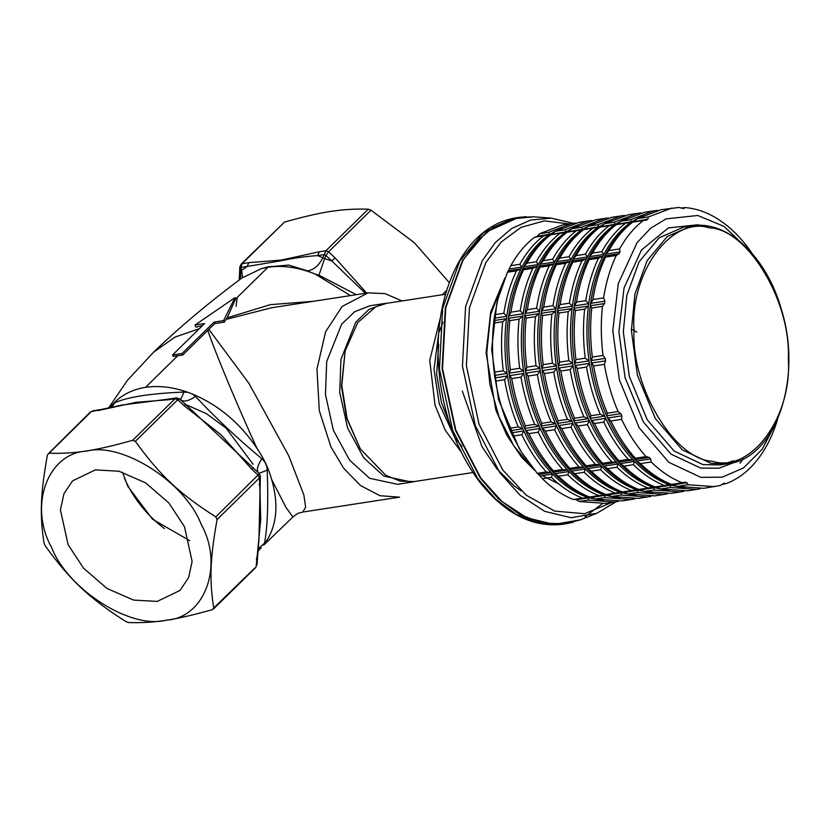 <?xml version="1.0" encoding="UTF-8"?>
<svg xmlns="http://www.w3.org/2000/svg" width="830" height="830" viewBox="0 0 830 830"><rect width="100%" height="100%" fill="white"/><g stroke="black" fill="none" stroke-linecap="round" stroke-linejoin="round"><path stroke-width="1.25" d="M214.067 322.092L223.571 320.629L234.963 297.669L195.06 325.018L204.564 323.555L172.505 354.991L182.009 353.528L214.067 322.092L214.773 323.586L208.828 329.365L248.938 383.367L288.757 455.815L303.894 495.074L305.637 507.338L302.711 512.069L399.552 497.149L379.984 495.718L360.583 485.581L343.713 468.307L330.931 446.893L319.301 410.653L316.956 369.08L325.609 331.772L342.147 306.457L368.084 292.876L385.006 293.613L402.052 300.948M97.93 410.601L136.089 402.301L168.376 399.749L169.943 398.929L121.989 405.04L91.258 411.628L47.414 454.882C40.421 494.078 39.622 515.368 44.094 543.318L45.36 546.005C70.187 580.295 89.557 598.482 125.828 621.535L128.525 622.562C154.608 623.278 174.777 620.166 212.324 609.656L213.746 607.996C209.285 580.035 210.083 558.746 217.066 519.559L215.81 516.872C179.529 493.819 160.159 475.632 135.332 441.342L132.634 440.315C95.097 450.835 74.928 453.948 48.835 453.221L90.325 412.074L92.929 410.788L99.673 409.75M201.109 524.135C184.779 481.794 121.751 441.643 86.507 451.126C47.704 453.045 28.428 505.875 51.45 547.178C67.79 589.518 130.818 629.669 166.062 620.186C204.865 618.267 224.142 565.438 201.109 524.135M239.32 280.001L239.777 267.343L239.963 268.588L240.97 267.416L242.09 263.681L241.167 264.127L284.514 222.077C322.05 211.567 342.219 208.454 368.313 209.17L371 210.198L414.357 242.734L449.269 282.646M68.081 544.625L60.434 509.879L63.983 493.643L72.563 480.881L95.346 469.905L118.939 471.222L145.561 482.832L169.009 503.125L184.478 526.697L192.124 561.433L188.576 577.68L180.006 590.431L157.223 601.408L133.62 600.09L107.008 588.491L83.56 568.197L68.081 544.625M122.518 472.187L127.706 486.141L152.523 519.238L189.665 540.652M208.828 329.365L182.725 355.033L173.19 356.433L172.505 354.991M182.009 353.528L182.725 355.033M234.963 297.669L235.596 299.007L227.119 317.838L224.276 322.133L214.773 323.586M223.571 320.629L224.276 322.133M202.541 325.547L196.067 327.155L195.06 325.018M271.669 479.543L286.018 507.493L292.928 516.955L263.598 545.217C276.608 528.005 279.295 506.113 271.669 479.543C268.775 468.805 263.909 458.461 257.072 448.522C240.347 423.352 218.819 405.196 192.467 394.043L188.13 392.383C173.055 387.05 158.852 385.379 145.52 387.361L177.89 355.603M257.653 551.462L259.551 549.699M153.457 352.273L174.923 337.136L199.335 328.68M109.799 407.883L113.077 403.94C121.429 395.007 132.24 389.478 145.52 387.361M153.425 352.314C179.654 327.113 209.17 302.338 241.955 277.988L261.533 268.588L267.966 267.26L235.596 299.007M207.801 330.433C214.711 351.266 238.718 408.806 257.072 448.522M313.657 301.259L270.341 304.672L227.119 317.838M350.499 295.584L314.912 273.931L310.576 272.281C295.511 266.949 281.308 265.268 267.966 267.26M226.237 319.363L271.939 307.681M164.433 528.565L163.209 527.641C147.035 515.015 134.626 499.702 125.963 481.701L124.542 478.537M239.808 267.021L241.167 264.127M368.313 209.17L325.889 250.774L319.218 251.801L317.693 255.599L323.97 254.634L325.868 255.36L328.587 251.801L325.889 250.774L322.735 257.84C319.021 265.455 313.979 269.802 307.598 270.881L310.586 272.292M366.684 293.094L334.998 257.819L331.896 261.014L365.356 293.291M319.218 251.801L281.059 260.101L248.772 262.654L247.247 266.451L280.447 260.869C293.613 258.078 306.021 256.325 317.693 255.599L324.634 258.566L318.959 275.207L356.329 294.692M236.094 306.218L237.245 297.389M217.066 519.559L259.479 477.956L260.745 519.321L256.159 566.392L257.051 564.4L258.929 539.375L260.361 476.327L259.344 473.743L215.81 516.872M135.332 441.342L177.745 399.749L184.156 405.766L220.915 434.65L251.801 469.251L258.223 475.279L259.479 477.956L260.163 475.559M176.717 397.892L175.057 398.722L177.745 399.749L179.477 398.784M259.219 485.011L259.915 482.178M256.429 559.347L257.113 556.525M184.156 405.766L185.588 404.511L180.629 399.801L258.452 472.841C256.356 470.102 257.497 465.412 261.896 458.783C237.961 438.925 215.8 418.133 195.413 396.387L192.456 394.053M251.801 469.251L253.233 468.006L258.576 472.965M180.546 399.728L184.042 392.061C150.935 393.399 127.862 396.958 114.82 402.716L113.077 403.961M111.479 407.53L114.82 402.716M180.535 399.718L180.629 399.801C183.97 402.166 188.898 401.025 195.413 396.387M257.84 549.159L264.49 543.183C267.509 528.015 268.422 503.665 267.229 470.133C266.97 465.423 265.195 461.636 261.896 458.783M258.991 473.38L267.229 470.133M110.774 406.627L109.934 407.852M188.12 392.403L184.042 392.061M263.587 545.217L264.49 543.183M257.746 550.3L261.284 547.893M257.715 550.726L258.462 550.197M242.526 277.552L241.706 270.321L240.7 271.493L240.534 279.067M240.7 271.493L239.714 275.207L239.963 268.588L240.7 271.493M331.896 261.014L324.634 258.566L325.868 255.36L331.896 261.014M314.923 273.942L318.959 275.207M247.247 266.451L241.706 270.321L240.97 267.416L247.247 266.451M268.308 266.814L288.716 265.092L307.598 270.881M260.444 511.249L259.894 484.066M253.098 464.302L226.061 428.104L206.442 413.672L185.515 404.438M415.166 481.442L411.825 482.106L383.802 476.067L363.779 457.901L347.594 428.021L339.719 392.341L340.964 359.349L355.852 322.061L368.956 309.486L384.321 303.521L387.714 303.158M411.825 482.106L397.57 484.305L369.547 478.267L349.534 460.1L333.349 430.22L325.464 394.541L326.709 361.548L341.597 324.26L354.711 311.686L370.066 305.72L384.321 303.521M472.934 472.54L414.18 481.587L400.268 481.141L385.763 475.3L360.272 448.823L347.127 418.631L341.784 385.473L345.176 350.779L357.751 322.569L375.741 306.789L386.718 303.313L445.471 294.266M345.176 350.779L341.452 386.085L346.608 418.092L360.272 448.823M440.419 317.568L429.733 360.241L435.024 405.092L445.295 430.324L461.096 451.842M462.051 446.467L455.639 438.541M454.425 436.798L439.257 403.826L434.017 369.392L438.582 333.919M439.215 331.896L442.95 322.393M438.717 344.191L436.642 374.299L441.477 402.726L449.632 423.528M631.391 329.199L636.817 332.125M607.788 495.23L611.772 496.485L638.312 498.394L647.576 496.973L621.048 495.054L621.608 492.792L619.979 492.242L615.206 493.062C604.313 488.797 593.969 481.867 584.196 472.28L585.316 469.002L584.621 468.255L583.895 467.508L579.07 466.917C569.65 456.427 561.495 444.019 554.596 429.681L556.536 425.894L556.059 424.804L555.55 423.725L551.068 421.879C544.76 406.99 540.195 391.252 537.363 374.641L540.237 370.927L540.071 369.682L539.874 368.447L536.045 365.74C533.939 349.036 533.752 332.674 535.485 316.666L539.241 313.595L539.407 312.422L539.552 311.25L536.595 308.221C539.054 292.575 543.277 278.434 549.273 265.787L553.714 263.826L554.191 262.913L554.648 262L552.635 259.24C559.233 247.371 567.139 237.888 576.352 230.802L581.872 229.723L582.556 229.236L581.374 227.296L604.676 218.415L608.255 217.979M570.127 470.486L574.931 473.702C584.704 483.288 595.037 490.219 605.942 494.493L606.315 494.753C593.481 490.323 581.415 482.23 570.127 470.486C558.87 458.658 549.346 444.175 541.565 427.035L545.331 431.112C552.22 445.451 560.385 457.859 569.805 468.338L569.422 469.739L570.127 470.486M582.556 229.236L567.378 231.954L572.109 228.727L581.374 227.296M604.676 218.415L595.411 219.846L572.109 228.727M540.185 264.231L539.708 265.144C547.126 250.785 556.349 239.725 567.378 231.954L567.087 232.234C557.864 239.32 549.958 248.793 543.36 260.672L540.185 264.231L554.648 262M525.577 371.913L528.098 376.073C530.92 392.673 535.485 408.422 541.803 423.31L541.087 425.946L541.565 427.035C533.835 409.854 528.503 391.48 525.577 371.913C522.703 352.345 522.485 333.255 524.913 314.653C527.403 296.082 532.341 279.575 539.708 265.144L539.251 266.057L539.998 267.219C534.012 279.855 529.789 293.996 527.33 309.642L524.913 314.653L524.768 315.825L526.21 318.098C524.477 334.106 524.664 350.468 526.78 367.171L525.577 371.913M634.732 498.84L631.194 499.494L604.655 497.585L605.215 495.323L604.416 495.043L598.814 495.593C587.92 491.319 577.576 484.388 567.803 474.802L568.924 471.523L568.228 470.776L567.502 470.039L562.678 469.438C553.257 458.959 545.103 446.54 538.203 432.202L540.143 428.425L539.666 427.336L539.168 426.247L534.676 424.4C528.368 409.522 523.803 393.773 520.97 377.162L523.844 373.448L523.678 372.214L523.481 370.969L519.653 368.271C517.547 351.557 517.36 335.206 519.092 319.197L522.848 316.126L523.014 314.944L523.159 313.771L520.213 310.742C522.661 295.096 526.884 280.955 532.881 268.318L537.321 266.347L537.799 265.434L538.255 264.531L536.242 261.772C542.841 249.892 550.747 240.41 559.96 233.323L565.479 232.255L566.164 231.767L564.981 229.817L588.283 220.936L591.863 220.5M619.979 498.332L604.416 495.043C591.572 490.613 579.516 482.531 568.228 470.776C556.972 458.949 547.447 444.465 539.666 427.336C531.937 410.145 526.604 391.77 523.678 372.214C520.804 352.636 520.586 333.546 523.014 314.944C525.504 296.372 530.432 279.866 537.799 265.434C545.227 251.075 554.45 240.015 565.479 232.255L577.95 225.428M656.955 487.656L660.95 488.912L687.489 490.821L696.754 489.399L670.225 487.48L670.785 485.218L669.156 484.668L664.384 485.488C653.48 481.224 643.146 474.293 633.373 464.707L634.494 461.428L633.788 460.681L633.062 459.934L628.248 459.343C618.827 448.854 610.662 436.445 603.773 422.107L605.713 418.32L605.236 417.231L604.728 416.152L600.246 414.305C593.927 399.417 589.362 383.678 586.54 367.068L589.414 363.353L589.238 362.108L589.041 360.874L585.223 358.166C583.106 341.462 582.919 325.101 584.652 309.092L588.408 306.021L588.584 304.849L588.719 303.676L585.773 300.647C588.231 285.001 592.454 270.86 598.44 258.213L602.891 256.252L603.369 255.339L603.825 254.426L601.802 251.666C608.4 239.797 616.306 230.315 625.529 223.229L631.049 222.15L631.734 221.662L630.551 219.722L653.853 210.841L657.433 210.405M619.304 462.912L624.098 466.128C633.871 475.715 644.215 482.645 655.109 486.92L655.493 487.179C642.648 482.749 630.592 474.656 619.304 462.912C608.048 451.084 598.523 436.601 590.742 419.461L594.498 423.539C601.397 437.877 609.552 450.285 618.973 460.775L618.599 462.165L619.304 462.912M631.734 221.662L616.555 224.38L621.276 221.154L630.551 219.722M653.853 210.841L644.578 212.273L621.276 221.154M589.352 256.657L588.875 257.57C596.293 243.211 605.527 232.151 616.555 224.38L616.254 224.66C607.041 231.746 599.136 241.219 592.537 253.098L589.352 256.657L603.825 254.426M574.744 364.339L577.265 368.499C580.097 385.099 584.662 400.849 590.97 415.737L590.265 418.382L590.742 419.461C583.013 402.28 577.68 383.906 574.744 364.339C571.88 344.772 571.663 325.682 574.09 307.079C576.58 288.508 581.508 272.001 588.875 257.57L588.418 258.483L589.176 259.645C583.179 272.281 578.956 286.423 576.508 302.068L574.09 307.079L573.945 308.252L575.387 310.524C573.654 326.532 573.841 342.894 575.947 359.598L574.744 364.339M683.91 491.267L680.361 491.92L653.833 490.011L654.393 487.75L652.764 487.189L647.991 488.019C637.087 483.745 626.754 476.814 616.981 467.228L618.101 463.949L617.396 463.202L616.669 462.466L611.855 461.864C602.435 451.385 594.28 438.966 587.381 424.628L589.321 420.852L588.843 419.762L588.335 418.673L583.853 416.826C577.545 401.948 572.97 386.199 570.148 369.589L573.022 365.874L572.845 364.64L572.648 363.395L568.83 360.697C566.714 343.983 566.527 327.632 568.26 311.624L572.026 308.553L572.192 307.37L572.337 306.197L569.38 303.168C571.839 287.522 576.062 273.381 582.058 260.745L586.499 258.773L586.976 257.86L587.433 256.958L585.42 254.198C592.008 242.319 599.914 232.836 609.137 225.75L614.657 224.681L615.341 224.193L614.159 222.243L637.461 213.362L641.04 212.926M669.156 490.758L653.584 487.469C640.75 483.039 628.684 474.957 617.396 463.202C606.139 451.375 596.625 436.891 588.843 419.762C581.114 402.571 575.781 384.197 572.845 364.64C569.982 345.062 569.764 325.972 572.192 307.37C574.682 288.799 579.61 272.292 586.976 257.86C594.394 243.501 603.617 232.442 614.657 224.681L627.127 217.854M591.396 497.751L595.39 499.006L621.919 500.926L631.194 499.494M619.989 233.386L620.518 233.707M553.735 473.007L558.538 476.223C568.311 485.82 578.645 492.75 589.549 497.014L589.923 497.274C577.089 492.844 565.023 484.762 553.735 473.007C542.478 461.179 532.953 446.696 525.172 429.567L528.938 433.634C535.827 447.972 543.992 460.38 553.413 470.869L553.029 472.26L553.735 473.007M566.164 231.767L550.985 234.485L555.716 231.248L564.981 229.817M588.283 220.936L579.018 222.367L555.716 231.248M523.792 266.752L523.315 267.675C530.733 253.306 539.957 242.246 550.985 234.485L550.695 234.755C541.471 241.841 533.566 251.324 526.977 263.193L523.792 266.752L538.255 264.531M509.184 374.444L511.705 378.594C514.527 395.205 519.103 410.943 525.411 425.832L524.695 428.477L525.172 429.567C517.443 412.375 512.11 394.001 509.184 374.444C506.321 354.867 506.093 335.787 508.52 317.174C511.021 298.603 515.949 282.107 523.315 267.675L522.859 268.578L523.616 269.74C517.619 282.387 513.397 296.528 510.938 312.173L508.52 317.174L508.385 318.357L509.817 320.619C508.085 336.627 508.271 352.989 510.388 369.692L509.184 374.444M618.34 501.362L614.802 502.026L588.263 500.106L588.823 497.844L588.024 497.564L582.421 498.114C571.528 493.84 561.194 486.909 551.411 477.323L552.541 474.055L551.836 473.308L551.11 472.561L546.285 471.969C536.865 461.48 528.71 449.072 521.811 434.733L523.751 430.946L523.274 429.857L522.776 428.768L518.283 426.931C511.975 412.043 507.41 396.294 504.578 379.694L507.452 375.98L507.286 374.735L507.089 373.5L503.26 370.792C501.154 354.088 500.967 337.727 502.7 321.718L506.456 318.647L506.622 317.465L506.767 316.292L503.82 313.263C506.269 297.617 510.492 283.476 516.488 270.839L520.929 268.879L521.416 267.966L521.873 267.053L519.85 264.293C526.448 252.413 534.354 242.941 543.567 235.855L549.087 234.776L549.771 234.288L548.589 232.348L571.891 223.467L575.47 223.021M603.597 500.853L588.024 497.564C575.19 493.134 563.124 485.052 551.836 473.308C540.579 461.48 531.055 446.997 523.274 429.857C515.544 412.666 510.211 394.302 507.286 374.735C504.412 355.167 504.194 336.077 506.622 317.465C509.112 298.893 514.05 282.397 521.416 267.966C528.835 253.596 538.058 242.536 549.087 234.776L561.557 227.949M619.159 234.319L619.72 234.662M618.889 234.641L619.502 234.921M624.181 492.709L628.165 493.964L654.704 495.873L663.969 494.452L637.44 492.532L638 490.271L636.371 489.721L631.599 490.54C620.705 486.266 610.361 479.335 600.588 469.749L601.709 466.481L601.003 465.734L600.287 464.987L595.463 464.395C586.042 453.906 577.888 441.498 570.988 427.16L572.928 423.373L572.451 422.283L571.943 421.194L567.461 419.358C561.153 404.469 556.577 388.72 553.755 372.12L556.629 368.406L556.453 367.161L556.266 365.926L552.438 363.218C550.332 346.515 550.134 330.153 551.867 314.145L555.633 311.074L555.799 309.891L555.944 308.719L552.988 305.689C555.446 290.044 559.669 275.902 565.666 263.266L570.106 261.305L570.584 260.392L571.04 259.479L569.027 256.719C575.615 244.84 583.521 235.367 592.745 228.281L598.264 227.202L598.949 226.715L597.766 224.774L621.068 215.893L624.648 215.447M586.52 467.964L591.313 471.181C601.096 480.767 611.43 487.698 622.334 491.972L622.708 492.221C609.874 487.801 597.808 479.709 586.52 467.964C575.263 456.137 565.738 441.653 557.957 424.514L561.713 428.581C568.612 442.919 576.777 455.338 586.188 465.817L585.814 467.217L586.52 467.964M598.949 226.715L583.77 229.433L588.501 226.196L597.766 224.774M621.068 215.893L611.803 217.315L588.501 226.196M556.577 261.709L556.09 262.622C563.518 248.253 572.741 237.193 583.77 229.433L583.469 229.703C574.256 236.789 566.351 246.271 559.752 258.151L556.577 261.709L571.04 259.479M541.969 369.392L544.49 373.542C547.312 390.152 551.877 405.901 558.196 420.779L557.48 423.425L557.957 424.514C550.228 407.333 544.895 388.959 541.969 369.392C539.095 349.824 538.878 330.734 541.305 312.132C543.795 293.55 548.723 277.054 556.09 262.622L555.633 263.535L556.39 264.697C550.404 277.334 546.171 291.475 543.723 307.121L541.305 312.132L541.16 313.304L542.602 315.576C540.87 331.585 541.056 347.936 543.173 364.65L541.969 369.392M651.125 496.309L647.576 496.973M636.371 495.801L620.809 492.512C607.965 488.092 595.909 479.999 584.621 468.255C573.364 456.427 563.84 441.944 556.059 424.804C548.329 407.623 542.996 389.249 540.071 369.682C537.197 350.115 536.979 331.025 539.407 312.422C541.897 293.851 546.825 277.345 554.191 262.913C561.609 248.554 570.843 237.484 581.872 229.723L594.342 222.897M640.563 490.177L644.557 491.433L671.097 493.352L680.361 491.92M602.912 465.433L607.705 468.649C617.489 478.246 627.822 485.177 638.726 489.441L639.1 489.7C626.256 485.27 614.2 477.188 602.912 465.433C591.655 453.605 582.131 439.122 574.35 421.993L578.105 426.06C585.005 440.398 593.16 452.807 602.58 463.296L602.207 464.686L602.912 465.433M615.341 224.193L600.163 226.912L604.883 223.675L614.159 222.243M637.461 213.362L628.196 214.794L604.883 223.675M572.97 259.178L572.482 260.101C579.9 245.732 589.134 234.672 600.163 226.912L599.862 227.181C590.649 234.268 582.743 243.75 576.145 255.619L572.97 259.178L587.433 256.958M558.362 366.87L560.873 371.02C563.705 387.631 568.27 403.37 574.578 418.258L573.872 420.903L574.35 421.993C566.62 404.801 561.288 386.427 558.362 366.87C555.488 347.293 555.27 328.213 557.698 309.6C560.188 291.029 565.116 274.533 572.482 260.101L572.026 261.004L572.783 262.166C566.797 274.813 562.564 288.954 560.115 304.6L557.698 309.6L557.553 310.783L558.995 313.045C557.262 329.054 557.449 345.415 559.555 362.119L558.362 366.87M667.517 493.788L663.969 494.452M652.764 493.279L637.201 489.99C624.357 485.56 612.301 477.478 601.003 465.734C589.746 453.906 580.232 439.423 572.451 422.283C564.722 405.102 559.389 386.728 556.453 367.161C553.589 347.594 553.371 328.504 555.799 309.891C558.289 291.32 563.217 274.823 570.584 260.392C578.002 246.022 587.235 234.963 598.264 227.202L610.735 220.375M673.348 485.135L677.342 486.39L703.871 488.299L720.222 485.498L724.455 483.091L725.762 483.766L721.789 484.378M635.687 460.391L640.49 463.607C650.264 473.193 660.607 480.124 671.501 484.398L671.875 484.647C659.041 480.228 646.975 472.135 635.687 460.391C624.43 448.563 614.916 434.08 607.135 416.94L610.89 421.007C617.79 435.345 625.945 447.764 635.365 458.243L634.991 459.644L635.687 460.391M647.888 219.172L632.948 221.859L637.668 218.622L648.365 216.983L647.888 219.172L646.487 220.157L643.333 220.49C634.12 227.576 626.214 237.048 619.616 248.927L619.979 251.947L619.045 253.762L616.254 255.474C610.268 268.111 606.035 282.252 603.586 297.897L604.883 301.186L604.572 303.541L602.466 306.353L591.78 308.003C590.047 324.011 590.234 340.362 592.34 357.076L591.136 361.818L593.658 365.968C596.49 382.578 601.055 398.327 607.363 413.205L606.647 415.851L607.135 416.94C599.405 399.759 594.073 381.385 591.136 361.818C588.273 342.251 588.055 323.161 590.483 304.558C592.973 285.976 597.901 269.48 605.267 255.049C612.685 240.679 621.909 229.62 632.948 221.859L632.647 222.129C623.434 229.215 615.528 238.698 608.929 250.577L605.267 255.049L604.811 255.962L605.568 257.124C599.571 269.76 595.349 283.901 592.89 299.547L590.483 304.558L590.338 305.731L591.78 308.003M681.108 208.154L684.843 207.573L683.785 208.558L679.023 207.438L660.971 209.741L637.668 218.622M743.483 458.7L739.976 463.171M700.302 488.735L696.754 489.399M685.549 488.227L669.976 484.938C657.142 480.518 645.076 472.426 633.788 460.681C622.531 448.854 613.017 434.37 605.236 417.231C597.496 400.05 592.174 381.675 589.238 362.108C586.374 342.541 586.156 323.451 588.584 304.849C591.074 286.277 596.002 269.771 603.369 255.339C610.787 240.98 620.01 229.91 631.049 222.15L643.52 215.323M604.572 303.541L590.338 305.731M551.867 314.145L542.602 315.576M555.633 311.074L541.16 313.304M506.456 318.647L493.881 320.588L494.784 314.653L503.82 313.263M502.7 321.718L493.663 323.109L493.881 320.588M572.026 308.553L557.553 310.783M568.26 311.624L558.995 313.045M584.652 309.092L575.387 310.524M588.408 306.021L573.945 308.252M522.848 316.126L508.385 318.357M519.092 319.197L509.817 320.619M535.485 316.666L526.21 318.098M539.241 313.595L524.768 315.825M592.34 357.076L603.026 355.427L605.205 358.384L590.97 360.583M602.466 306.353C600.733 322.362 600.92 338.723 603.026 355.427M543.173 364.65L552.438 363.218M507.089 373.5L494.514 375.43L494.234 372.182C492.117 355.479 491.931 339.117 493.663 323.109M494.234 372.182L503.26 370.792M559.555 362.119L568.83 360.697M575.947 359.598L585.223 358.166M510.388 369.692L519.653 368.271M526.78 367.171L536.045 365.74M604.883 301.186L590.649 303.375M555.944 308.719L541.471 310.949M506.767 316.292L494.192 318.232M572.337 306.197L557.864 308.428M588.719 303.676L574.256 305.897M523.159 313.771L508.697 316.002M592.89 299.547L603.586 297.897M543.723 307.121L552.988 305.689M576.508 302.068L585.773 300.647M560.115 304.6L569.38 303.168M539.552 311.25L525.079 313.47M527.33 309.642L536.595 308.221M510.938 312.173L520.213 310.742M616.254 255.474L605.568 257.124M565.666 263.266L556.39 264.697M516.488 270.839L507.462 272.23L510.824 265.683L519.85 264.293M494.784 314.653L497.948 299.018L507.462 272.23M598.44 258.213L589.176 259.645M582.058 260.745L572.783 262.166M549.273 265.787L539.998 267.219M532.881 268.318L523.616 269.74M556.266 365.926L541.793 368.157M572.648 363.395L558.185 365.625M589.041 360.874L574.578 363.104M523.481 370.969L509.008 373.199M539.874 368.447L525.4 370.678M619.045 253.762L604.811 255.962M570.106 261.305L555.633 263.535M520.929 268.879L508.354 270.808M602.891 256.252L588.418 258.483M586.499 258.773L572.026 261.004M553.714 263.826L539.251 266.057M537.321 266.347L522.859 268.578M605.205 358.384L605.568 360.863L591.334 363.052M556.629 368.406L542.156 370.626M507.452 375.98L494.877 377.909L494.514 375.43M573.022 365.874L558.549 368.105M589.414 363.353L574.941 365.584M523.844 373.448L509.381 375.679M540.237 370.927L525.774 373.158M605.568 360.863L604.354 364.329L593.658 365.968M553.755 372.12L544.49 373.542M504.578 379.694L495.552 381.084L494.877 377.909M570.148 369.589L560.873 371.02M586.54 367.068L577.265 368.499M520.97 377.162L511.705 378.594M537.363 374.641L528.098 376.073M619.979 251.947L605.744 254.136M521.873 267.053L509.288 268.993M608.929 250.577L619.616 248.927M559.752 258.151L569.027 256.719M592.537 253.098L601.802 251.666M576.145 255.619L585.42 254.198M543.36 260.672L552.635 259.24M526.977 263.193L536.242 261.772M607.363 413.205L618.049 411.566L620.882 413.662L606.647 415.851M604.354 364.329C607.176 380.929 611.741 396.678 618.049 411.566M558.196 420.779L567.461 419.358M522.776 428.768L510.191 430.708L509.257 428.322C502.949 413.433 498.374 397.695 495.552 381.084M509.257 428.322L518.283 426.931M574.578 418.258L583.853 416.826M590.97 415.737L600.246 414.305M525.411 425.832L534.676 424.4M541.803 423.31L551.068 421.879M643.333 220.49L632.647 222.129M592.745 228.281L583.469 229.703M543.567 235.855L534.541 237.245C525.317 244.331 517.412 253.804 510.824 265.683M625.529 223.229L616.254 224.66M609.137 225.75L599.862 227.181M576.352 230.802L567.087 232.234M559.96 233.323L550.695 234.755M571.943 421.194L557.48 423.425M588.335 418.673L573.872 420.903M604.728 416.152L590.265 418.382M539.168 426.247L524.695 428.477M555.55 423.725L541.087 425.946M620.882 413.662L621.867 415.83L607.633 418.03M572.928 423.373L558.466 425.603M523.751 430.946L511.176 432.887L510.191 430.708M589.321 420.852L574.848 423.072M605.713 418.32L591.24 420.551M540.143 428.425L525.681 430.646M556.536 425.894L542.073 428.124M621.867 415.83L621.577 419.368L610.89 421.007M570.988 427.16L561.713 428.581M521.811 434.733L512.784 436.124L511.176 432.887M587.381 424.628L578.105 426.06M603.773 422.107L594.498 423.539M538.203 432.202L528.938 433.634M554.596 429.681L545.331 431.112M549.771 234.288L537.197 236.228L539.562 233.738L548.589 232.348M535.796 237.204L537.197 236.228M635.365 458.243L646.051 456.593L649.226 457.444L634.991 459.644M621.577 419.368C628.476 433.706 636.641 446.115 646.051 456.593M586.188 465.817L595.463 464.395M551.11 472.561L538.535 474.501L537.259 473.359L521.52 452.174L512.784 436.124M537.259 473.359L546.285 471.969M602.58 463.296L611.855 461.864M618.973 460.775L628.248 459.343M553.413 470.869L562.678 469.438M569.805 468.338L579.07 466.917M671.667 208.102L648.365 216.983M539.562 233.738L562.865 224.857L571.891 223.467M600.287 464.987L585.814 467.217M616.669 462.466L602.207 464.686M633.062 459.934L618.599 462.165M567.502 470.039L553.029 472.26M583.895 467.508L569.422 469.739M649.226 457.444L650.647 458.938L636.413 461.138M601.709 466.481L587.246 468.711M552.541 474.055L539.957 475.995L538.535 474.501M618.101 463.949L603.638 466.18M634.494 461.428L620.02 463.659M568.924 471.523L554.461 473.754M585.316 469.002L570.853 471.233M650.647 458.938L651.177 461.957L640.49 463.607M600.588 469.749L591.313 471.181M551.411 477.323L542.384 478.713L539.957 475.995M616.981 467.228L607.705 468.649M633.373 464.707L624.098 466.128M567.803 474.802L558.538 476.223M584.196 472.28L574.931 473.702M671.501 484.398L685.31 482.178L686.939 482.728L672.705 484.928M651.177 461.957C660.96 471.544 671.294 478.474 682.198 482.749M622.334 491.972L631.599 490.54M582.421 498.114L573.395 499.504C562.491 495.23 552.158 488.299 542.384 478.713M638.726 489.441L647.991 488.019M655.109 486.92L664.384 485.488M589.549 497.014L598.814 495.593M605.942 494.493L615.206 493.062M751.98 253.295L751.119 252.009C742.591 239.777 733.139 229.889 722.754 222.347L717.151 218.591C706.548 212.065 695.779 208.392 684.843 207.573M638 490.271L623.527 492.501M588.823 497.844L576.248 499.785L574.619 499.224M654.393 487.75L639.92 489.97M670.785 485.218L656.312 487.449M605.215 495.323L590.753 497.544M621.608 492.792L607.135 495.022M686.939 482.728L688.029 484.741L677.342 486.39M637.44 492.532L628.165 493.964M588.263 500.106L579.236 501.496L576.248 499.785M653.833 490.011L644.557 491.433M670.225 487.48L660.95 488.912M604.655 497.585L595.39 499.006M621.048 495.054L611.772 496.485M688.029 484.741L714.568 486.65M614.802 502.026L605.765 503.416L579.236 501.496M614.791 239.714L615.445 240.202M725.762 483.766C736.013 479.989 745.288 473.525 753.557 464.354L757.842 459.218C765.623 449.134 771.817 437.057 776.444 422.989L777.513 419.482M776.05 422.719L762.168 449.279L743.431 467.985L722.142 477.188L700.8 477.343L668.856 462.341L639.193 427.844L619.419 379.943L612.789 330.641L618.309 283.559L637.056 242.692L650.689 228.209L666.044 218.881L697.781 215.499L723.936 226.351L749.532 250.577M609.365 249.788L608.525 249.125M599.073 242.702L598.357 242.298M588.709 237.639L588.138 237.422M497.948 299.018L496.765 303.739L491.63 349.306L498.508 399.541L518.999 448.076L521.541 452.215M168.376 399.749L175.057 398.722L132.634 440.315M334.998 257.819L328.587 251.801L371 210.198M248.772 262.654L242.09 263.681L284.514 222.077M214.275 324.022L215.613 323.472M446.592 290.521L442.266 294.754M213.746 607.996L254.737 568.052M611.793 502.482L584.538 513.697L554.679 511.083L526.365 495.292L502.939 470.185L479.055 424.306L466.398 365.854L469.469 307.671L485.861 262.529L501.206 242.018L521.095 227.327L544.335 220.884L568.892 223.924M608.234 249.623L609.116 250.546M516.063 217.802C492.823 221.776 473.868 236.27 459.187 261.274C441 294.308 434.567 333.888 439.91 380.036C445.44 420.665 459.042 455.099 480.726 483.351C505.771 514.268 533.275 527.89 563.248 524.218L539.801 523.543L516.665 514.714L495.583 499.027L477.748 478.588L452.713 430.49L439.444 369.205L442.66 308.21L459.851 260.879L483.745 232.338L516.063 217.802L518.698 217.398L486.38 231.933L462.486 260.475L445.305 307.806L442.089 368.8L455.359 430.085L480.394 478.184L498.228 498.623L519.31 514.299L542.436 523.139L565.894 523.813L573.208 522.236M602.165 503.852L585.088 516.696M526.147 216.692L518.698 217.398L533.835 216.827L551.379 218.145L530.577 220.043L511.498 228.582L495.209 242.651L482.313 260.641L465.578 306.726L462.445 366.113L475.372 425.8L499.743 472.623L520.182 495.323L544.646 511.332L571.123 517.733L596.832 513.262L580.502 519.808L554.108 524.404L526.926 517.827L501.808 501.382L480.819 478.08L455.795 430.002L442.535 368.738L445.752 307.764L462.922 260.444L476.171 241.976L492.885 227.534L512.484 218.767L533.835 216.827M576.622 254.769L575.657 254.333M564.327 250.608L563.373 250.411M550.477 249.488L549.418 249.56M528.108 259.23L530.92 256.605M554.035 243.927L555.073 243.667M569.639 242.298L570.449 242.339M582.276 244.414L583.096 244.653M593.772 248.969L594.664 249.425M708.021 227.576L697.895 224.764L668.399 227.908L641.466 250.027L624.036 288.01L618.91 331.761L625.063 377.567L643.437 422.076L671.003 454.145L700.696 468.079L718.956 468.224L737.331 461.304M533.119 468.545L513.915 446.042L498.934 416.65L489.835 384.197L486.764 352.729L490.644 314.601L504.08 279.969M532.902 252.247L534.416 251.563M564.836 248.346L565.738 248.544M576.954 252.185L577.877 252.6M558.642 483.849L542.26 475.632M592.547 253.077L591.593 252.579M580.699 248.108L579.797 247.838M567.73 245.784L566.807 245.742M691.442 225.968L667.206 236.581L647.141 260.599L634.909 294.121L631.402 330.527L637.399 375.17L655.316 418.548L682.177 449.798L711.113 463.389L728.045 463.669C775.479 458.627 802.786 378.916 781.684 310.482C767.19 257.165 727.412 219.452 691.442 225.968L683.36 227.213L659.124 237.826L639.069 261.844L626.837 295.366L623.32 331.761L629.327 376.415L647.234 419.793L674.095 451.043L703.031 464.634L719.973 464.914L728.045 463.669M634.047 330.527C629.939 272.147 671.605 215.696 709.826 227.876C747.923 229.62 791.073 301.549 788.293 358.664C792.401 417.044 750.725 473.494 712.514 461.314C674.417 459.571 631.267 387.641 634.047 330.527M154.058 351.692L127.509 380.223L108.429 408.163M302.711 512.069C298.644 513.5 300.107 511.425 292.938 516.966M271.234 307.795L368.084 292.876M239.517 274.346L239.196 280.094M180.069 399.811L180.805 399.925L179.498 398.794L176.52 397.923M90.325 412.074L92.929 410.798M257.041 564.41L255.671 567.606M176.5 397.912L169.943 398.929M213.372 609.085L255.661 567.606M259.344 473.743L258.504 472.893M258.939 539.375L258.763 540.662M260.132 494.286L260.07 493.051M268.287 266.824L261.533 268.588M563.248 524.218L580.502 519.808M551.379 218.145L573.011 223.301M615.912 501.839L596.832 513.262M462.31 391.106L481.991 446.613L496.963 468.94L514.247 485.965L521.24 490.883M607.601 495.178L608.193 495.365M656.779 487.604L657.37 487.791M591.209 497.699L591.811 497.886M623.994 492.647L624.585 492.833M640.387 490.125L640.978 490.312M673.172 485.073L673.763 485.27M534.479 470.174L521.572 457.185L506.995 435.594L495.842 410.02L486.11 352.978L490.696 311.966L504.889 277.998M532.964 252.164L534.458 251.5M552.002 247.444L550.778 247.797M527.496 262.259L524.436 265.538M723.947 464.126L733.492 460.723"/></g></svg>
